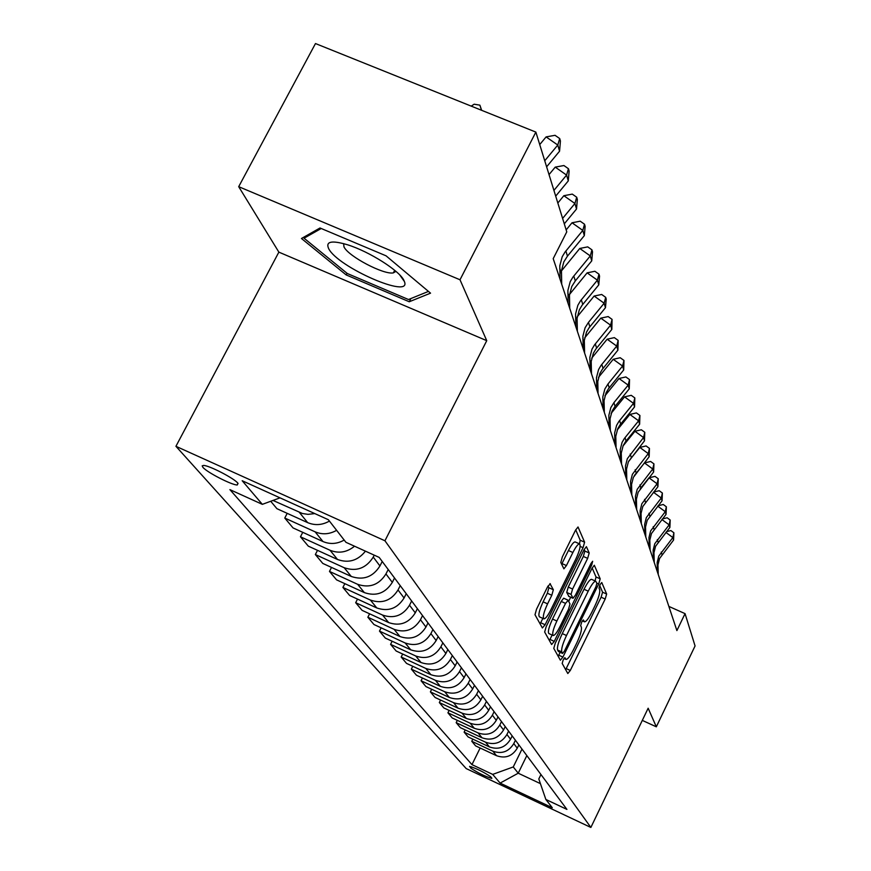 <?xml version="1.0" encoding="UTF-8"?>
<svg xmlns="http://www.w3.org/2000/svg" width="871" height="871" viewBox="0 0 871 871"><rect width="100%" height="100%" fill="white"/><g stroke="black" fill="none" stroke-linecap="round" stroke-linejoin="round"><path stroke-width="1.31" d="M563.199 659.902L562.176 663.43L567.816 673.533L570.287 670.474L605.182 599.03L606.652 594.022L601.763 582.525L600.054 584.572L599.008 588.154L599.662 589.656C600.195 592.53 598.606 597.952 594.904 605.9L591.975 611.91C588.633 618.486 586.139 621.796 584.506 621.829L583.33 619.923L581.686 622.123L580.652 625.672L581.349 627.087C581.937 629.853 580.38 635.231 576.656 643.223L573.706 649.265C570.265 656.037 567.718 659.412 566.041 659.401L564.887 657.659L563.199 659.902M202.921 467.346C206.928 472.322 231.762 485.093 237.239 484.995L237.87 483.176C234.212 478.364 209.16 465.408 203.564 465.441L202.192 465.854L202.921 467.346M550.309 583.722L547.521 586.923L536.536 609.177L535.001 614.741L542.383 627.969L545.115 624.747L583.047 547.685L584.604 542.187L578.028 526.977L575.513 530.21L562.361 556.863L560.793 562.481L563.896 568.839L566.433 565.562L572.878 552.497C575.796 546.803 578.017 543.929 579.542 543.874C580.935 545.54 579.705 550.614 575.829 559.084L550.799 609.94C547.75 615.895 545.431 618.856 543.852 618.846C542.535 617.136 543.776 612.139 547.576 603.843L551.811 595.252L553.346 589.732L549.971 583.581M486.747 340.67L460.008 279.776L535.861 132.098L315.476 43.55L238.698 186.677L278.862 252.133L175.931 446.3L384.938 540.771L486.747 340.67L278.862 252.133M642.308 720.393L656.32 726.817L648.155 708.221L590.865 827.45L384.938 540.771M656.32 726.817L695.069 645.944L685.052 613.63L668.863 606.412M535.861 132.098L566.771 231.86L553.205 258.643L676.898 630.582L685.052 613.63M555.263 643.179L553.782 648.383L560.369 660.196L562.916 657.082L598.693 583.984L600.195 578.834L594.327 565.257L591.964 568.371L555.263 643.179M551.626 644.529L544.658 632.041L546.171 626.663L583.973 549.841L586.412 546.661L589.199 552.976L587.653 558.365L572.585 589.036L571.06 594.381L573.02 598.29L575.459 595.089L590.995 563.461L592.661 561.262L591.692 565.094L554.261 641.372L551.626 644.529M491.777 778.064L490.558 776.649C483.503 771.924 476.513 768.494 469.567 766.36L470.884 768.2C477.972 772.936 484.94 776.344 491.799 778.434L491.777 778.064M175.931 446.3L466.203 768.581L590.865 827.45M540.945 774.537L538.801 778.946L545.867 799.469L566.923 809.399L379.19 557.407L345.929 542.306L328.378 519.726L242.192 480.738L262.345 504.353L229.911 489.633L471.962 764.629L492.692 774.395L513.259 766.948L521.99 749.093M545.867 799.469L552.279 807.722L500.106 783.094L492.692 774.395M460.008 279.776L238.698 186.677M526.835 755.593L518.223 773.208L540.423 783.639M513.259 766.948L518.223 773.208L500.106 783.094M317.512 550.341L315.346 554.544L344.197 567.729C356.413 571.855 366.103 568.317 373.256 557.092L374.236 555.154M315.346 554.544L322.782 563.428L351.274 576.46C363.338 580.543 372.886 577.038 379.941 565.965L382.217 561.479M331.513 567.424L329.478 571.409L357.633 584.31C369.554 588.35 378.994 584.898 385.951 573.945L388.205 569.514M329.478 571.409L336.544 579.846L364.361 592.607C376.13 596.602 385.45 593.195 392.309 582.372L394.53 577.996M344.84 583.646L342.902 587.446L370.404 600.065C382.042 604.028 391.253 600.663 398.025 589.972L400.214 585.639M342.902 587.446L349.619 595.47L376.795 607.958C388.292 611.878 397.383 608.546 404.079 597.985L406.234 593.706M357.513 599.096L355.684 602.699L382.554 615.068C393.932 618.943 402.914 615.655 409.522 605.214L411.656 600.979M355.684 602.699L362.086 610.342L388.651 622.58C399.887 626.412 408.76 623.179 415.271 612.857L417.383 608.677M369.598 613.805L367.856 617.234L394.138 629.352C405.255 633.152 414.03 629.951 420.464 619.738L422.544 615.601M367.856 617.234L373.975 624.529L399.941 636.516C410.927 640.283 419.593 637.115 425.952 627.022L428.009 622.939M381.128 627.839L379.484 631.105L405.178 642.983C416.044 646.707 424.623 643.582 430.905 633.598L432.931 629.548M379.484 631.105L385.309 638.073L410.731 649.82C421.466 653.511 429.947 650.419 436.153 640.555L438.146 636.549M392.146 641.23L390.578 644.355L415.728 655.994C426.365 659.652 434.749 656.592 440.878 646.826L442.86 642.863M390.578 644.355L396.153 651.007L421.031 662.526C431.537 666.152 439.822 663.136 445.887 653.479L447.836 649.559M402.685 654.034L401.183 657.017L425.81 668.438C436.219 672.02 444.417 669.037 450.405 659.478L452.343 655.602M401.183 657.017L406.517 663.386L430.884 674.687C441.172 678.237 449.284 675.286 455.195 665.836L457.112 662.004M412.767 666.282L411.341 669.135L435.456 680.338C445.647 683.855 453.671 680.937 459.529 671.574L461.412 667.785M411.341 669.135L416.447 675.232L440.312 686.326C450.394 689.81 458.331 686.925 464.112 677.66L465.985 673.904M422.424 678.008L421.063 680.741L444.7 691.737C454.684 695.2 462.534 692.336 468.26 683.169L470.111 679.445M421.063 680.741L425.952 686.588L449.349 697.475C459.224 700.905 466.998 698.074 472.659 689.005L474.488 685.325M431.689 689.255L430.383 691.868L453.551 702.668C463.339 706.065 471.037 703.267 476.633 694.274L478.44 690.627M430.383 691.868L435.075 697.475L458.015 708.177C467.705 711.542 475.316 708.776 480.857 699.87L482.632 696.267M440.574 700.044L439.332 702.549L462.055 713.153C471.647 716.495 479.181 713.752 484.668 704.933L486.432 701.362M439.332 702.549L443.84 707.938L466.333 718.444C475.838 721.743 483.296 719.043 488.718 710.311L490.46 706.773M449.12 710.398L447.923 712.805L470.209 723.224C479.627 726.501 487.009 723.823 492.387 715.178L494.107 711.661M447.923 712.805L452.256 717.987L474.325 728.298C483.645 731.553 490.961 728.896 496.274 720.339L497.983 716.866M457.319 720.35L456.175 722.669L478.059 732.903C487.292 736.126 494.532 733.502 499.791 725.01L501.489 721.569M456.175 722.669L460.345 727.644L482.011 737.781C491.157 740.981 498.332 738.379 503.536 729.974L505.213 726.566M465.223 729.92L464.123 732.152L485.593 742.212C494.663 745.38 501.772 742.8 506.922 734.471L508.588 731.096M464.123 732.152L468.13 736.942L489.404 746.915C498.386 750.051 505.43 747.503 510.526 739.25L512.17 735.908M472.822 739.131L471.766 741.275L492.855 751.172C501.761 754.286 508.74 751.76 513.792 743.584L515.414 740.263M471.766 741.275L475.631 745.892L496.524 755.69C505.343 758.793 512.257 756.289 517.254 748.178L518.866 744.901M480.15 748.004L471.962 764.629M302.76 532.344L300.462 536.786L308.301 546.139L337.502 559.465C348.531 563.428 357.839 560.663 365.439 551.169M287.201 513.346L284.773 518.049L293.037 527.913L322.978 541.544C330.087 544.517 337.164 544.027 344.187 540.064M270.718 501.271L276.924 508.686L307.648 522.622C314.943 525.67 322.216 525.159 329.434 521.087M300.462 536.786L330.044 550.265C338.754 553.727 346.919 552.377 354.53 546.215M284.773 518.049L315.106 531.833C322.324 534.848 329.488 534.348 336.62 530.33M273.004 500.433L302.455 513.509L307.996 514.358L314.79 513.585M280.026 497.853L262.345 504.353M320.005 227.984L301.464 238.502L346.168 274.92L409.25 301.758L430.546 293.157L386.06 255.824L320.005 227.984M410.905 298.546L409.25 301.758M347.028 273.276L346.168 274.92M565.66 669.668L601.11 597.201L602.58 592.204L599.662 585.432M595.078 580.913L596.025 576.983L592.16 567.99M558.169 656.266L560.151 652.303M562.579 653.37L564.364 651.203L595.851 586.891L596.896 583.276L595.742 581.207C594.087 581.262 591.583 584.583 588.23 591.159L566.498 635.514C562.688 643.723 561.109 649.189 561.784 651.933L562.579 653.37L558.561 651.541M591.692 579.4L591.551 579.335C589.874 579.389 587.37 582.699 584.016 589.275L588.23 591.159M558.387 651.464L557.592 650.016C556.896 647.273 558.463 641.796 562.274 633.598L584.016 589.275M584.169 549.449L584.866 551.049L589.199 552.976M568.872 596.352L566.727 592.443L568.251 587.098L583.32 556.449L584.866 551.049M570.69 597.245L568.687 601.338M552.127 635.035L549.971 639.423L554.261 641.372M556.863 621.023C553.183 629.047 551.964 633.87 553.183 635.514C554.685 635.536 556.928 632.618 559.901 626.782L568.491 609.297L569.993 604.006L568.164 600.282L565.54 603.374L556.863 621.023L552.53 619.063C548.85 627.076 547.63 631.911 548.872 633.555L553.183 635.514M567.859 600.141L563.689 598.192L561.207 601.426L565.54 603.374M552.53 619.063L561.207 601.426M549.394 640.523L549.971 639.423M543.765 618.802L539.421 616.831C538.082 615.122 539.312 610.125 543.112 601.828L547.347 593.249L548.882 587.729L548.001 586.009M575.296 541.991L575.11 541.914C573.575 541.958 571.343 544.832 568.425 550.526L572.878 552.497M561.632 564.266L568.425 550.526M579.476 543.842L580.206 540.238L575.72 529.808M540.107 623.886L542.851 618.388M657.453 572.116L657.17 562.492L658.759 556.112L672.858 537.559L665.901 532.41M658.236 574.479L657.953 564.887L659.543 558.529L673.577 540.042L672.858 537.559L673.893 532.791L673.577 540.042M666.489 531.68L670.877 530.559L673.893 532.791M653.435 560.031L653.141 550.243L654.774 543.744L669.135 524.865L661.916 519.53M654.252 562.481L653.958 552.726L655.58 546.248L669.886 527.445L669.135 524.865L670.191 520.031L669.886 527.445M662.363 518.974L667.132 517.766L670.191 520.031M649.265 547.478L648.971 537.527L650.637 530.907L665.27 511.691L657.757 506.149M650.104 550.026L649.82 540.107L651.475 533.52L666.054 514.369L665.27 511.691L666.359 506.791L666.054 514.369M658.062 505.779L663.245 504.483L666.359 506.791M644.932 534.446L644.638 524.32L646.336 517.581L661.263 498.005L653.446 492.257M645.803 537.091L645.52 526.999L647.207 520.292L662.069 500.792L661.263 498.005L662.374 493.03L662.069 500.792M653.588 492.082L659.195 490.7L662.374 493.03M640.425 520.902L640.131 510.58L641.862 503.732L657.093 483.786L648.982 477.831L640.174 488.773M641.339 523.656L641.045 513.378L642.776 506.541L657.932 486.671L657.093 483.786L658.236 478.734L657.932 486.671M648.982 477.831L654.992 476.361L658.236 478.734M403.959 280.495C399.887 270.979 369.293 251.512 347.66 244.816C331.731 240.113 325.395 241.387 328.661 248.627C337.741 267.266 412.212 299.733 404.394 281.507L403.959 280.495M343.62 243.619L343.98 246.896C348.335 256.357 383.795 274.996 393.354 272.884L395.924 271.371M428.467 291.404L408.499 299.526L347.333 273.527L304.044 238.208L321.225 228.496M304.926 236.531L304.044 238.208M635.732 506.813L635.449 496.296L637.213 489.317L652.749 468.99L644.486 462.937L634.251 475.631M636.69 509.677L636.396 499.203L638.16 492.246L653.631 471.995L652.749 468.99L653.936 463.873L653.631 471.995M644.486 462.937L650.626 461.456L653.936 463.873M630.854 492.137L630.571 481.434L632.379 474.314L648.242 453.595L639.804 447.433L628.655 461.249M631.845 495.12L631.562 484.45L633.359 477.362L649.156 456.731L648.242 453.595L649.45 448.402L649.156 456.731M639.804 447.433L646.075 445.941L649.45 448.402M625.77 476.851L625.487 465.941L627.338 458.679L643.538 437.547L634.937 431.276L622.983 446.05M626.804 479.954L626.521 469.088L628.361 461.859L644.486 440.813L643.538 437.547L644.78 432.277L644.486 440.813M634.937 431.276L641.339 429.773L644.78 432.277M620.468 460.901L620.185 449.774L622.079 442.381L624.322 438.549L638.628 420.824L629.853 414.433L617.169 430.089M621.546 464.145L621.263 453.062L623.146 445.691L625.378 441.88L639.63 424.221L638.628 420.824L639.913 415.467L639.63 424.221M629.853 414.433L636.407 412.919L639.913 415.467M614.937 444.264L614.643 432.909L616.592 425.364L618.889 421.455L633.511 403.36L624.551 396.86L611.159 413.355M616.058 447.65L615.775 436.349L617.702 428.826L619.989 424.939L634.556 406.909L633.511 403.36L634.828 397.927L634.556 406.909M624.551 396.86L631.246 395.325L634.828 397.927M609.156 426.877L608.862 415.293L610.854 407.584L613.913 402.674L628.165 385.124L619.009 378.493L604.931 395.815M610.331 430.416L610.038 418.875L612.019 411.21L615.068 406.311L629.254 388.836L628.165 385.124L629.526 379.593L629.254 388.836M619.009 378.493L625.868 376.947L629.526 379.593M603.102 408.684L602.819 396.871L604.855 388.999L607.991 383.98L622.569 366.049L613.217 359.298L598.442 377.437M604.332 412.397L604.049 400.616L606.074 392.777L608.47 388.727L623.712 369.935L622.569 366.049L623.974 360.442L623.712 369.935M613.217 359.298L620.228 357.741L623.974 360.442M596.766 389.653L596.483 377.579L598.584 369.533L601.044 365.374L616.722 346.081L607.152 339.2L591.692 358.166M598.061 393.529L597.778 381.509L599.858 373.507L602.307 369.358L617.909 350.153L616.722 346.081L618.16 340.387L617.909 350.153M607.152 339.2L614.338 337.632L618.16 340.387M590.135 369.696L589.852 357.36L591.997 349.14L594.523 344.894L610.582 325.166L600.794 318.144L584.637 337.959M591.485 373.757L591.202 361.476L593.336 353.299L595.851 349.064L611.834 329.423L610.582 325.166L612.073 319.374L611.834 329.423M600.794 318.144L608.165 316.576L612.073 319.374M583.167 348.759L582.895 336.152L585.094 327.757L588.469 322.39L604.147 303.217L594.131 296.053L577.255 316.739M584.593 353.027L584.31 340.474L586.51 332.112L589.079 327.779L605.465 307.692L604.147 303.217L605.693 297.338L606.216 299.134L605.465 307.692M594.131 296.053L601.687 294.474L605.693 297.338M575.862 326.767L575.579 313.876L577.854 305.286L580.511 300.822L597.397 280.168L587.13 272.852L569.536 294.42M577.353 331.252L577.07 318.416L579.324 309.869L581.97 305.427L598.769 284.871L597.397 280.168L598.987 274.191L599.542 276.085L598.769 284.871M587.13 272.852L594.893 271.273L598.987 274.191M568.164 303.631L567.892 290.446L570.222 281.649L572.955 277.087L590.288 255.932L579.77 248.464L561.447 270.935M569.732 308.356L569.46 295.225L571.779 286.472L575.317 280.876L591.736 260.875L590.288 255.932L591.942 249.857L592.52 251.85L591.736 260.875M579.77 248.464L587.74 246.874L591.942 249.857M560.064 279.275L559.803 265.764L562.198 256.76L565.007 252.089L582.808 230.412L572.018 222.78L566.161 229.9M561.719 284.251L561.447 270.805L563.842 261.844L567.467 256.118L584.332 235.616L582.808 230.412L584.528 224.239L585.127 226.329L584.332 235.616M572.018 222.78L580.217 221.19L584.528 224.239M564.288 223.847L576.526 208.996L574.914 203.498L563.853 195.714L557.832 202.997M562.612 218.425L574.914 203.498L576.7 197.227L577.342 199.437L576.526 208.996M563.853 195.714L572.28 194.113L576.7 197.227M555.698 196.127L568.284 180.896L566.586 175.093L555.23 167.123L549.035 174.603M553.923 190.401L566.586 175.093L568.436 168.713L569.122 171.054L568.284 180.896M555.23 167.123L563.907 165.534L568.436 168.713M471.222 106.12L474.151 104.215L479.888 105.151L481.652 110.312M481.478 110.247L479.888 105.151M546.618 166.818L559.574 151.184L557.778 145.043L546.106 136.899L539.726 144.575M544.745 160.765L557.778 145.043L559.705 138.554L560.423 141.037L559.574 151.184M546.106 136.899L555.045 135.31L559.705 138.554M373.256 557.092L379.941 565.965M385.951 573.945L392.309 582.372M398.025 589.972L404.079 597.985M409.522 605.214L415.271 612.857M420.464 619.738L425.952 627.022M430.905 633.598L436.153 640.555M440.878 646.826L445.887 653.479M450.405 659.478L455.195 665.836M459.529 671.574L464.112 677.66M468.26 683.169L472.659 689.005M476.633 694.274L480.857 699.87M484.668 704.933L488.718 710.311M492.387 715.178L496.274 720.339M499.791 725.01L503.536 729.974M506.922 734.471L510.526 739.25M513.792 743.584L517.254 748.178M492.855 751.172L496.524 755.69M485.593 742.212L489.404 746.915M478.059 732.903L482.011 737.781M470.209 723.224L474.325 728.298M462.055 713.153L466.333 718.444M453.551 702.668L458.015 708.177M444.7 691.737L449.349 697.475M435.456 680.338L440.312 686.326M425.81 668.438L430.884 674.687M415.728 655.994L421.031 662.526M405.178 642.983L410.731 649.82M394.138 629.352L399.941 636.516M382.554 615.068L388.651 622.58M370.404 600.065L376.795 607.958M357.633 584.31L364.361 592.607M344.197 567.729L351.274 576.46M330.044 550.265L337.502 559.465M315.106 531.833L322.978 541.544M299.33 512.366L307.648 522.622M471.559 766.818L470.884 768.2M564.092 658.345L565.704 659.075M582.481 620.707L584.114 621.437M602.58 592.204L606.652 594.022M601.11 597.201L605.182 599.03M566.215 668.612L570.287 670.474M596.025 576.983L600.195 578.834M596.842 583.167L598.693 583.984M558.747 655.177L562.916 657.082M562.274 633.598L566.498 635.514M557.592 650.016L561.784 651.933M583.32 556.449L587.653 558.365M568.251 587.098L572.585 589.036M566.727 592.443L571.06 594.381M568.578 596.221L572.878 598.148M590.462 564.55L591.692 565.094M548.882 587.729L553.346 589.732M547.347 593.249L551.811 595.252M543.112 601.828L547.576 603.843M561.98 563.581L566.433 565.562M580.206 540.238L584.604 542.187M580.151 546.4L583.047 547.685M540.706 622.754L545.115 624.747M657.148 564.375L657.932 566.76M661.252 552.051L662.025 554.479M653.119 552.16L653.936 554.631M657.311 539.606L658.117 542.132M648.949 539.476L649.799 542.045M653.217 526.705L654.056 529.328M644.616 526.291L645.487 528.969M648.971 513.302L649.831 516.024M640.109 512.605L641.023 515.382M644.562 499.366L645.455 502.197M635.416 498.354L636.363 501.25M639.967 484.864L640.893 487.814M630.539 483.525L631.529 486.541M635.177 469.774L636.157 472.844M625.443 468.065L626.478 471.211M630.201 454.052L631.214 457.253M620.141 451.951L621.219 455.228M625.008 437.667L626.064 440.998M614.61 435.13L615.732 438.559M619.586 420.551L620.685 424.035M608.829 417.557L610.005 421.139M613.913 402.674L615.068 406.311M602.776 399.179L604.006 402.925M607.991 383.98L609.199 387.791M596.439 379.941L597.735 383.861M601.796 364.416L603.059 368.4M589.809 359.767L591.159 363.882M595.296 343.903L596.613 348.084M582.841 338.612L584.267 342.934M588.469 322.39L589.863 326.777M575.524 316.391L577.016 320.931M581.316 299.798L582.775 304.404M567.838 293.026L569.405 297.795M573.782 276.031L575.317 280.876M559.737 268.41L561.392 273.44M565.856 251.011L567.467 256.118M238.066 483.405L237.239 484.995M564.005 658.476L566.041 659.401M582.383 620.871L584.408 621.785M558.463 651.541L562.655 653.446M591.551 579.335L595.742 581.207M568.719 596.352L573.02 598.29M563.689 598.192L568.023 600.141M575.11 541.914L579.542 543.874M394.694 270.326L393.354 272.884M399.854 275.073L404.394 281.507"/></g></svg>
